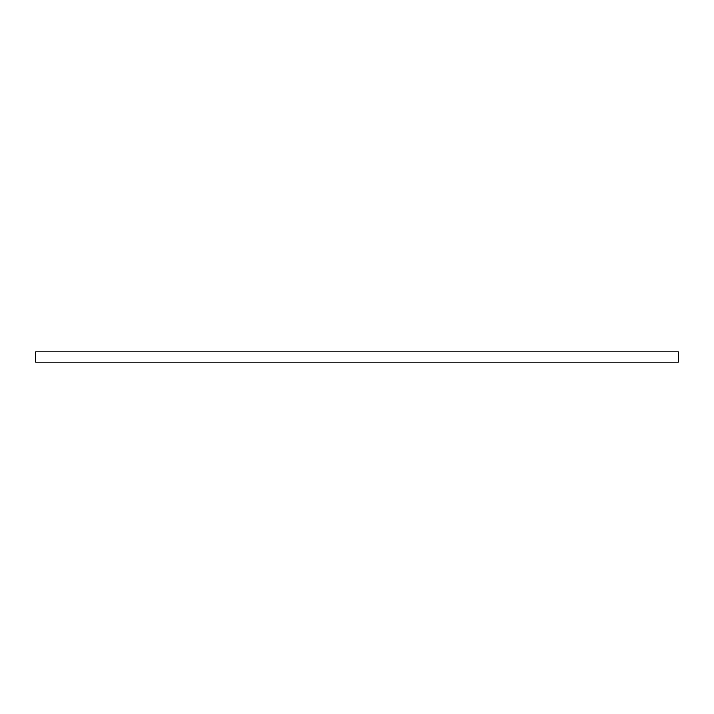 <?xml version="1.0" encoding="UTF-8"?>
<svg xmlns="http://www.w3.org/2000/svg" width="714" height="714" viewBox="0 0 714 714"><rect width="100%" height="100%" fill="white"/><g stroke="black" fill="none" stroke-linecap="round" stroke-linejoin="round"><path stroke-width="1.07" d="M678.3 351.859L678.3 362.141L35.7 362.141L35.7 351.859L678.3 351.859"/></g></svg>
